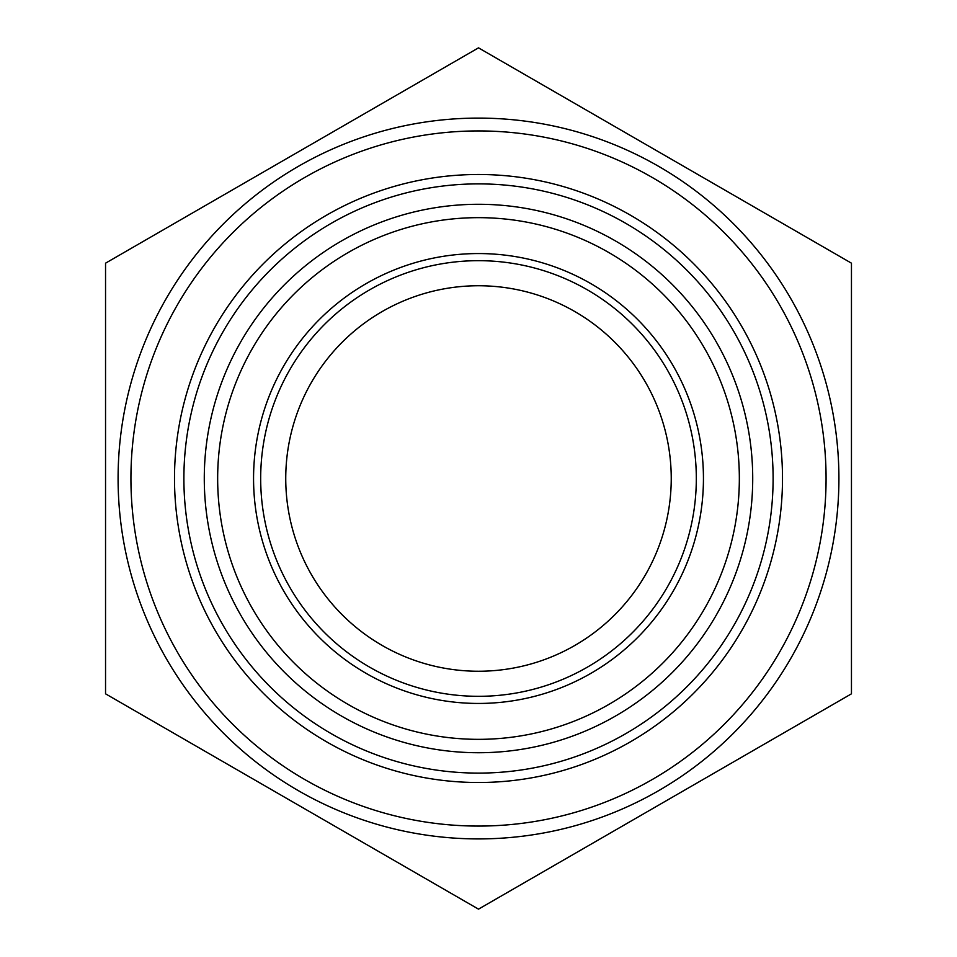 <?xml version="1.0" encoding="UTF-8"?>
<svg xmlns="http://www.w3.org/2000/svg" width="957" height="957" viewBox="0 0 957 957"><rect width="100%" height="100%" fill="white"/><g stroke="black" fill="none" stroke-linecap="round" stroke-linejoin="round"><path stroke-width="1.44" d="M478.5 838.918A360.418 360.418 0 0 0 790.626 298.297A360.418 360.418 0 0 0 166.374 298.297A360.418 360.418 0 0 0 478.5 838.918M851.455 693.825L478.5 909.15L105.545 693.825L105.545 263.175L478.5 47.85L851.455 263.175L851.455 693.825M130.93 478.5A347.57 347.57 0 0 1 478.5 130.93A347.57 347.57 0 0 1 826.07 478.5A347.57 347.57 0 0 1 478.5 826.07A347.57 347.57 0 0 1 130.93 478.5M478.5 773.1A294.6 294.6 0 0 1 223.364 331.194A294.6 294.6 0 0 1 733.636 331.194A294.6 294.6 0 0 1 478.5 773.1M478.5 752.728A274.228 274.228 0 0 1 241.02 341.386A274.228 274.228 0 0 1 715.98 341.386A274.228 274.228 0 0 1 478.5 752.728M478.5 696.313A217.813 217.813 0 0 1 289.863 369.593A217.813 217.813 0 0 1 667.137 369.593A217.813 217.813 0 0 1 478.5 696.313M478.5 703.443A224.943 224.943 0 0 1 253.557 478.5A224.943 224.943 0 0 1 478.5 253.557A224.943 224.943 0 0 1 703.443 478.5A224.943 224.943 0 0 1 478.5 703.443M478.5 739.342A260.842 260.842 0 0 1 217.658 478.5A260.842 260.842 0 0 1 478.5 217.658A260.842 260.842 0 0 1 739.342 478.5A260.842 260.842 0 0 1 478.5 739.342M174.497 478.5A304.003 304.003 0 0 0 630.507 741.771A304.003 304.003 0 0 0 630.507 215.229A304.003 304.003 0 0 0 174.497 478.5M671.24 478.5A192.74 192.74 0 0 1 382.13 645.425A192.74 192.74 0 0 1 382.13 311.575A192.74 192.74 0 0 1 671.24 478.5"/></g></svg>
